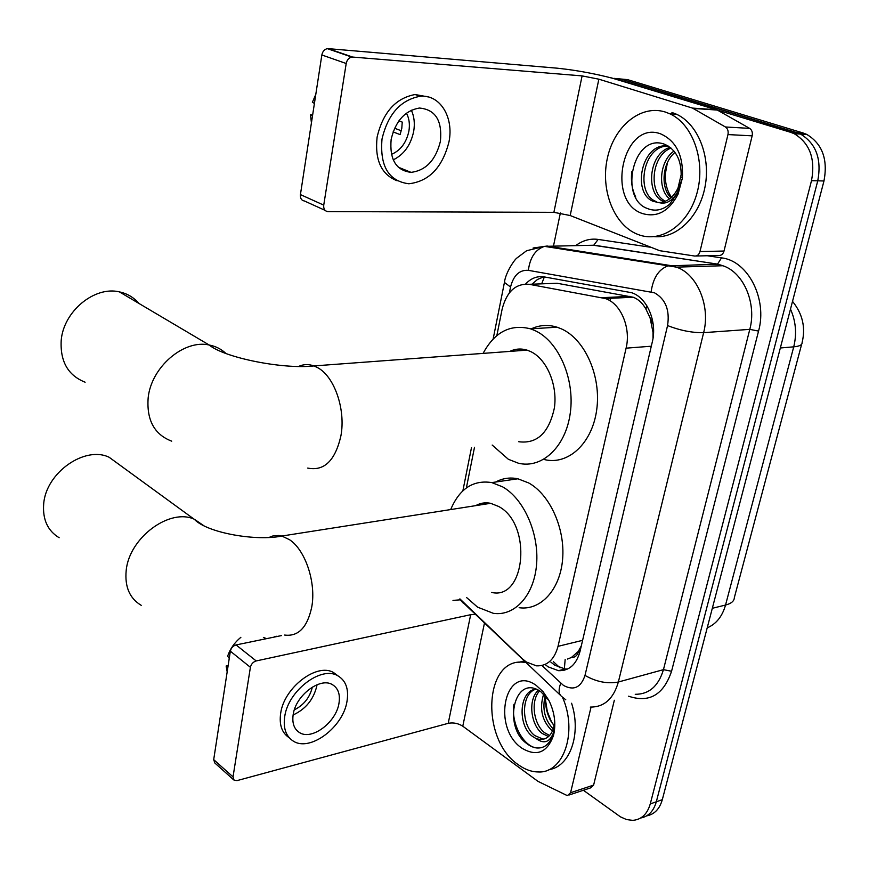 <?xml version="1.0" encoding="UTF-8"?>
<svg xmlns="http://www.w3.org/2000/svg" width="869" height="869" viewBox="0 0 869 869"><rect width="100%" height="100%" fill="white"/><g stroke="black" fill="none" stroke-linecap="round" stroke-linejoin="round"><path stroke-width="1.3" d="M459.994 598.958L522.323 658.778L526.375 662.026L536.434 665.839C547.155 666.241 554.357 659.734 558.028 646.34L626.093 348.165C631.144 327.863 620.77 303.368 605.324 298.545L529.199 284.304C515.61 283.316 506.573 291.702 502.065 309.462L496.84 335.597M653.206 324.409L645.939 309.136C642.669 303.227 638.422 299.251 633.197 297.231L557.116 283.261L548.708 283.576M567.446 659.06L571.378 657.507C575.017 657.627 577.44 655.487 578.667 651.087L579.905 651.859M483.707 504.389L484.544 502.89M517.088 350.87L518.337 349.077M578.667 651.087L571.378 657.507M624.789 296.611L629.265 297.415M650.11 318.032L653.01 332.316L653.553 328.906M578.787 650.533L581.307 645.852M653.01 338.291L653.01 332.316M474.507 447.253L466.371 487.933M611.341 77.873L790.573 132.294L796.873 132.642L800.501 134.054C816.078 143.483 821.835 159.07 817.762 180.828L656.312 801.794C653.618 811.168 648.393 816.578 640.659 818.011C648.393 816.578 653.618 811.168 656.312 801.794L817.762 180.828C821.835 159.07 816.078 143.483 800.501 134.054L621.205 79.112L796.873 132.642L803.13 133L806.747 134.402C822.313 143.798 828.048 159.32 823.975 180.98L662.308 799.676C659.614 809.006 654.4 814.405 646.677 815.861M614.025 78.362L627.559 79.633L803.13 133M545.048 664.481L548.176 666.871L558.495 670.683C569.162 670.998 576.343 664.579 580.014 651.424L652.315 341.886C657.42 321.769 647.133 297.578 631.644 292.712L544.168 276.896C537.216 275.842 531.024 278.21 525.615 284M567.631 669.021L565.089 668.978L554.77 665.187L550.924 662.178M790.573 132.294L794.212 133.707C809.799 143.168 815.567 158.831 811.505 180.676L650.262 803.923C647.253 814.21 641.387 819.684 632.686 820.358L626.582 819.576L620.466 816.86L583.392 790.269M553.51 245.927L560.364 212.97M532.002 284.196L537.52 279.438L543.766 276.831M562.449 697.166C577.994 731.785 563.709 773.671 538.085 771.954C531.361 771.835 524.767 769.423 518.293 764.72C480.264 739.389 484.066 657.149 523.757 662.276L525.875 662.515M571.596 703.249C581.633 733.957 569.934 766.914 548.904 769.63M522.008 748.242C491.137 727.809 505.063 662.982 536.173 685.369L543.136 691.724L548.882 700.392C554.672 712.298 556.203 724.018 553.477 735.554C547.144 752.684 536.662 756.91 522.008 748.242M548.893 700.414L540.876 691.735C514.491 672.856 502.64 726.071 526.277 743.191C532.675 748.296 538.813 749.35 544.678 746.352C548.893 743.614 551.858 739.182 553.553 733.034L554.422 728.733L553.575 732.448C549.86 742.213 544.135 744.32 536.401 738.769L540.485 739.53L544.95 738.769M536.401 738.769L532.36 736.325C517.642 725.637 518.663 690.855 535.967 689.128C520.705 693.625 521.107 725.658 534.826 735.609L542.571 738.922M539.584 690.888C530.09 701.12 533.838 724.627 544.635 732.752L549.61 735.5M538.411 690.214C527.635 699.393 530.709 724.974 542.191 733.469L548.524 736.564M545.221 695.591C542.039 708.756 544.722 719.912 553.281 729.048M543.679 694.016C539.182 708.593 541.93 720.792 551.913 730.633L552.488 731.068M551.826 722.66L547.296 711.439L545.547 700.218M554.14 725.854L550.403 720.205C546.492 712.591 544.961 704.596 545.786 696.221M553.672 729.536L554.661 721.205L553.738 727.549C551.359 735.391 546.938 739.389 540.485 739.53M518.782 662.363L524.181 660.918M513.937 704.335C510.668 723.432 523.735 747.253 537.346 748.024M553.52 734.175L554.422 728.733M591.039 707.127L570.564 792.724L593.614 785.109L590.746 787.835L569.206 794.961M614.34 700.251L593.614 785.109M460.233 599.827L452.999 600.403M233.696 779.862L214.828 762.993L213.698 759.636L233.022 776.886L234.13 780.253L237.074 780.601L448.219 723.323C453.336 722.345 458.191 723.301 462.775 726.202L537.965 781.35L566.24 795.113L567.707 795.461L570.564 792.724M230.35 651.185C231.132 647.948 233.044 645.852 236.064 644.928L256.192 660.94C253.151 661.906 251.217 664.025 250.402 667.305L230.35 651.185L213.698 759.636M281.578 635.565L236.064 644.928M250.402 667.305L233.022 776.886M256.192 660.94L470.683 614.698L475.18 614.448M293.19 714.481C291.962 722.997 294.026 729.004 299.392 732.513C311.623 740.822 336.238 722.356 338.986 703.217C340.376 694.288 338.128 688.063 332.262 684.566C320.096 676.994 295.764 695.385 293.19 714.481M293.114 714.959C305.649 709.191 313.557 699.523 316.827 685.934L317.011 684.739M294.352 709.832C303.878 705.031 309.875 697.449 312.34 687.086M338.008 675.876L333.609 672.595C317.076 662.46 284.098 687.357 280.676 713.264C279.058 724.703 281.838 732.817 289.019 737.596M347.013 701.24C348.936 688.998 345.84 680.492 337.726 675.724C321.193 665.611 288.171 690.616 284.717 716.567C283.088 728.037 285.858 736.152 293.027 740.931C309.69 752.424 343.222 727.288 347.013 701.24M275.69 636.771L274.897 636.477M263.383 637.422L266.577 638.65M240.865 637.314C234.565 642.484 230.166 648.785 227.635 656.193L229.242 658.398M228.134 665.567L226.136 666.002L227.732 668.218M226.136 666.002L227.167 671.867M665.339 112.047L669.88 113.817C693.038 124.245 705.91 161.319 696.992 193.103C688.378 225.017 660.951 243.418 638.204 234.554L637.77 234.391C614.111 225.299 600.327 190.322 607.312 158.473C613.959 126.516 640.638 104.15 665.339 112.047M671.943 112.47L676.484 114.23C697.905 123.941 710.896 156.387 705.063 186.639C699.436 216.957 676.603 238.693 654.39 236.65M642.473 213.546C605.269 201.749 622.834 120.009 660.44 133.783C676.104 140.702 683.436 155.41 682.426 177.928L678.048 194.211C668.989 211.352 657.127 217.804 642.473 213.546M677.994 188.095L681.166 174.669C681.133 159.679 675.734 149.587 664.959 144.395C633.295 131.86 618.522 198.349 647.144 208.408C654.911 211.667 662.406 210.265 669.651 204.182L678.026 192.288L681.731 179.535L678.016 191.191C672.693 200.891 666.273 204.671 658.735 202.553C666.936 202.292 673.345 197.48 677.994 188.095L678.016 191.191M668.011 146.057C642.604 145.601 635.239 194.015 655.997 201.434L656.377 201.586M668.326 146.09C641.659 141.473 631.252 193.439 653.412 201.412L658.735 202.553M671.031 148.088C650.838 155.551 648.372 193.983 665.524 201.195M670.14 147.361C648.241 153.389 645.309 194.993 663.71 201.51L664.177 201.695M674.974 152.39C662.319 162.72 660.277 187.617 670.922 197.795M673.964 151.087C659.506 161.026 657.268 189.084 669.564 198.882M673.594 199.794C667.674 193.146 664.926 184.434 665.361 173.67L667.457 162.492M631.806 171.704C630.72 181.078 632.035 189.54 635.75 197.1M678.037 193.722L681.731 179.535M120.194 465.306L109.125 457.257C84.912 445.46 45.894 472.714 43.678 503.966C42.527 519.51 47.686 530.763 59.146 537.737M491.669 592.441C525.756 600.501 532.382 523.746 498.534 506.421L490.627 503.303C485.304 502.239 480.318 503.021 475.68 505.649M450.685 509.571C459.516 488.704 473.225 479.71 491.8 482.588L502.597 486.846C523.779 498.719 539.16 533.164 536.597 564.209C534.218 595.319 514.709 616.555 493.32 613.318L477.581 607.149L466.642 597.59M495.71 482.013C502.608 478.232 510.005 477.157 517.902 478.786L528.721 482.968C549.925 494.624 565.252 528.526 562.623 559.125C560.168 589.801 540.583 610.82 519.141 607.703M484.902 504.205L485.706 502.836M138.844 303.39C133.75 297.394 127.276 293.559 119.411 291.886C94.591 285.803 63.491 311.319 61.199 340.409C60.08 361.493 68.054 375.419 85.119 382.208M518.717 441.724C537.129 444.113 549.023 432.816 554.4 407.843C557.713 384.826 546.764 359.125 530.731 351.597L527.048 350.131C521.031 348.317 515.241 348.751 509.679 351.424M483.088 353.39C494.667 331.936 510.494 323.757 530.568 328.851L535.087 330.644C558.626 341.332 575.017 379.003 570.292 412.96C565.817 447.014 541.832 469.119 518.326 463.188L508.332 459.267L492.169 445.047M531.35 328.797C539.606 324.984 548.176 324.452 557.083 327.2L561.613 328.96C585.152 339.475 601.489 376.549 596.677 410.005C592.137 443.559 568.076 465.393 544.526 459.603M518.358 350.772L519.651 349.023M727.961 134.576C728.58 131.132 727.733 128.601 725.43 126.983L692.484 108.093L716.773 109.744L749.632 128.373C751.935 129.97 752.771 132.457 752.152 135.846L727.961 134.576L699.99 251.543L724.018 251.043C723.062 254.139 721.292 255.616 718.717 255.475L695.993 256.018M752.152 135.846L724.018 251.043M716.773 109.744L623.269 81.165C601.076 74.799 579.058 70.476 557.203 68.184L328.232 48.642L352.651 57.061L582.1 75.896L598.86 79.188L692.484 108.093M325.06 210.352L304.53 201.021C301.51 200.533 300.142 198.393 300.424 194.591L323.735 205.117C323.431 208.962 324.789 211.124 327.819 211.601L553.89 212.329L570.183 215.534L659.69 250.696L694.679 256.04C697.264 256.192 699.034 254.682 699.99 251.543M352.651 57.061L351.782 57.072C348.86 57.712 347.003 59.852 346.199 63.502L321.845 54.975L300.424 194.591M321.845 54.975C322.616 51.38 324.463 49.272 327.363 48.664L328.232 48.642M346.199 63.502L323.735 205.117M391.148 139.388C389.421 159.505 396.058 170.509 411.059 172.366C425.908 170.487 435.684 160.168 440.398 141.397C442.419 120.574 435.402 109.461 419.358 108.038C404.943 110.591 395.536 121.041 391.148 139.388M393.212 159.863C403.955 154.595 410.776 145.08 413.698 131.306C415.002 123.474 414.209 116.435 411.33 110.2M393.103 131.914L400.098 134.597L401.782 128.384L402.249 122.094L398.914 120.845M391.419 154.389C400.566 150.478 406.388 142.712 408.908 131.089C410.005 124.3 409.19 118.325 406.442 113.155M427.874 96.861L415.121 94.525C395.634 98.143 382.968 112.329 377.113 137.106C374.658 160.015 381.339 174.582 397.166 180.785M449.001 141.756C453.987 117.174 440.007 94.189 420.096 96.296C400.598 99.935 387.9 114.176 382.012 139.018C379.731 166.207 388.671 181.132 408.832 183.772C429.123 181.382 442.517 167.38 449.001 141.756M401.282 130.774L394.602 128.232M315.795 94.373L312.395 102.314L314.415 103.4M401.282 169.596L402.564 168.923M312.655 114.882L310.483 114.762L312.503 115.892M310.483 114.762L311.428 122.877M646.753 305.595L645.939 309.136M565.165 659.441L564.339 668.902M564.383 669.163L564.611 670.162M544.363 276.929L541.659 283.837M582.599 640.334L558.028 646.34M557.116 283.261L529.199 284.304M629.971 296.372L602.021 297.676M651.305 346.21L626.093 348.165M792.517 301.369C802.576 313.828 805.769 327.548 802.109 342.527C802.337 344.863 799.545 346.296 793.734 346.84C796.949 333.805 795.874 321.226 790.486 309.136M707.214 627.842C716.175 624.061 722.291 616.469 725.539 605.052C731.296 603.564 734.229 601.076 734.359 597.557L801.663 344.211M712.319 608.278L725.539 605.052L793.734 346.84L780.34 347.98M823.975 180.98L811.505 180.676M662.308 799.676L650.262 803.923M609.68 300.587L611.689 297.22M541.919 665.513L563.525 685.456C573.768 690.888 580.926 687.531 585 675.419L667.566 325.56C669.923 310.016 665.556 299.099 654.466 292.799L528.352 270.335C519.477 269.748 513.546 275.31 510.548 287.02L509.375 292.853M533.11 248.013L547.122 246.036L670.455 265.545L677.179 267.402C697.579 274.8 710.57 306.388 703.629 332.653L618.359 682.013C613.503 698.817 604.151 707.181 590.279 707.094M707.301 255.747L721.52 257.876C747.916 260.689 767.631 298.86 758.55 331.089L671.563 671.259L663.449 669.651L618.359 682.013C607.388 684.044 596.264 681.839 585 675.419M667.566 325.56C680.221 330.502 692.245 332.87 703.629 332.653L749.795 329.362C756.801 303.824 743.962 273.17 723.638 266.001L716.936 264.198L667.816 265.936C658.68 269.379 653.119 278.004 651.12 291.821M671.563 671.259C663.547 694.874 649.219 703.195 628.591 696.199M635.25 694.309C649.132 694.288 658.528 686.065 663.449 669.651L749.795 329.362L758.55 331.089M575.799 245.569C582.708 240.387 590.16 238.334 598.165 239.42L651.185 247.35M614.817 78.59L621.205 79.112M721.52 257.876L717.522 264.122L722.921 265.729L676.462 267.131L544.483 246.362L585.434 245.416M584.533 245.438L594.287 245.221L717.522 264.122L593.701 245.286L598.165 239.42M574.311 250.337L573.475 250.967M510.548 287.02L504.422 282.425C505.628 272.366 514.589 259.592 516.816 258.082L526.625 250.717L544.483 246.362C535.423 249.479 530.047 257.463 528.352 270.335M493.147 338.986L504.672 281.23M462.677 602.174L560.483 695.33M560.755 683.251C558.267 689.79 558.648 694.266 561.906 696.677L565.773 699.784M470.683 614.698L448.219 723.323M484.435 623.225L462.775 726.202M284.619 635.054C298.295 636.792 307.333 627.472 311.732 607.094C316.316 582.675 305.41 550.023 289.496 539.682L281.828 536.032L278.916 535.489L273.257 535.825L268.803 537.52M141.245 605.345C129.666 598.437 124.647 586.814 126.19 570.466C129.22 537.574 169.966 507.681 194.439 519.304L204.454 526.147M307.691 468.076C324.18 471.4 335.26 460.635 340.92 435.793C345.862 409.386 334.369 376.353 317.533 367.598L313.926 365.925C308.625 364.013 303.509 364.187 298.599 366.436M171.714 441.17C154.356 434.533 146.503 420.075 148.165 397.796C151.239 367.022 183.88 339.225 209.179 345.004C215.729 346.253 221.334 349.099 225.994 353.542M582.1 75.896L553.89 212.329M598.86 79.188L570.183 215.534M717.566 110.081L693.277 108.44M725.43 126.983L749.632 128.373M553.292 661.581L560.005 667.848M562.069 669.76L562.895 670.531M633.197 297.231L605.324 298.545M806.747 134.402L794.212 133.707M565.089 668.978L558.495 670.683M471.487 447.622L462.873 490.811M459.592 599.045L463.438 603.336M593.799 254.193L589.486 253.509M550.403 720.205L551.5 722.052M553.738 727.549L553.575 732.448M553.553 733.034L553.477 735.554M523.757 662.276L525.234 661.906M296.622 730.242L299.392 732.513M333.609 672.595L337.726 675.724M276.483 636.282L277.07 636.488M669.88 113.817L676.484 114.23M653.412 201.412L655.997 201.434M663.71 201.51L664.698 201.521M680.992 176.907L682.426 177.928M678.026 192.288L678.048 194.211M490.627 503.303L281.828 536.032C256.507 541.409 207.528 533.001 194.547 519.51L109.125 457.257M491.8 482.588L517.902 478.786M527.048 350.131L313.926 365.925C282.838 369.477 224.387 357.691 209.179 345.004L119.411 291.886M530.568 328.851L557.083 327.2M692.995 108.288L717.283 109.939M351.782 57.072L327.363 48.664M398.208 167.163L411.059 172.366M415.121 94.525L420.096 96.296"/></g></svg>
